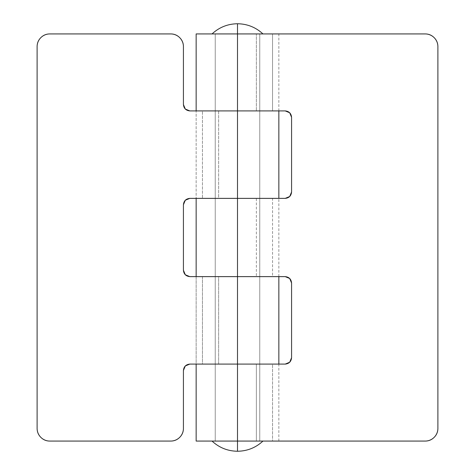<?xml version="1.0" encoding="UTF-8"?>
<svg xmlns="http://www.w3.org/2000/svg" width="475" height="475" viewBox="0 0 475 475"><rect width="100%" height="100%" fill="white"/><g stroke="black" fill="none" stroke-linecap="round" stroke-linejoin="round"><path stroke-width="0.36" stroke-dasharray="2.38 1.78" d="M237.5 33.927L212.052 33.927L262.948 33.927L212.052 33.927L262.948 33.927L215.234 33.927L215.234 441.073L259.766 441.073L259.766 33.927L259.766 441.073L237.5 441.073L237.5 451.25L237.5 441.073L262.948 441.073L212.052 441.073L262.948 441.073L215.234 441.073L259.766 441.073L215.234 441.073L215.234 33.927L259.766 33.927L228.98 33.927L237.5 33.927L237.5 23.75L237.5 33.927L215.234 33.927L228.98 33.927L215.234 33.927L215.234 110.907L237.5 110.907L237.5 33.927L425.167 33.927L237.5 33.927L278.849 33.927L272.543 33.927L272.543 110.907L196.151 110.907L237.5 110.907L237.5 33.927L215.234 33.927L259.766 33.927L256.369 33.927L256.369 110.907L256.369 33.927L259.766 33.927L196.151 33.927L278.849 33.927L256.369 33.927L272.543 33.927L272.543 110.907L278.659 110.907L196.151 110.907L237.5 110.907L215.234 110.907L215.234 33.927L237.5 33.927M285.214 276.622L237.5 276.622L237.5 364.093L228.98 364.093L278.849 364.093L256.369 364.093L256.369 441.073L272.543 441.073L272.543 364.093L256.369 364.093L259.766 364.093L256.369 364.093L256.369 441.073L215.234 441.073L215.234 364.093L259.766 364.093L196.151 364.093L278.849 364.093L272.543 364.093L272.543 441.073L196.151 441.073L237.5 441.073L237.5 364.093L215.234 364.093L215.234 441.073L237.5 441.073L237.5 364.093L285.214 364.093C289.049 363.69 291.169 361.57 291.573 357.734L291.573 282.987C291.169 279.152 289.049 277.026 285.214 276.622L237.5 276.622L237.5 198.378L215.234 198.378L215.234 276.622L237.5 276.622L237.5 198.378L285.214 198.378C289.049 197.974 291.169 195.848 291.573 192.013L291.573 117.266C291.169 113.43 289.049 111.31 285.214 110.907L237.5 110.907L237.5 198.378L278.849 198.378L272.543 198.378L272.543 276.622L278.843 276.622L196.151 276.622L237.5 276.622L215.234 276.622L215.234 198.378L259.766 198.378L256.369 198.378L256.369 276.622L256.369 198.378L259.766 198.378L215.234 198.378L285.214 198.378M278.813 198.378L196.151 198.378L278.849 198.378L256.369 198.378L272.543 198.378L272.543 276.622L278.659 276.622L196.151 276.622L237.5 276.622L237.5 364.093L285.214 364.093M256.369 110.907L215.234 110.907L259.766 110.907L237.5 110.907L237.5 198.378L259.766 198.378L259.766 276.622L215.234 276.622L259.766 276.622L259.766 364.093L215.234 364.093L218.631 364.093L218.631 276.622L215.234 276.622L215.234 364.093L215.234 276.622L259.766 276.622M437.891 428.349L437.891 46.651L437.891 428.349C437.891 431.864 436.65 434.863 434.162 437.344C431.68 439.832 428.682 441.073 425.167 441.073L215.234 441.073L425.167 441.073A12.724 12.724 0 0 0 437.891 428.349M434.162 37.656C436.65 40.137 437.891 43.136 437.891 46.651A12.724 12.724 0 0 0 425.167 33.927M256.369 276.622L202.457 276.622L202.457 364.093L218.631 364.093L218.631 276.622L196.151 276.622L278.849 276.622L189.786 276.622L237.5 276.622L196.151 276.622L196.151 364.093L199.298 364.093L196.151 364.093L196.151 276.622L202.457 276.622L202.457 364.093L196.151 364.093L278.849 364.093L196.151 364.093L259.766 364.093L258.073 364.093L259.766 364.093L259.766 441.073M291.573 357.734L291.573 282.987M285.214 110.907L189.786 110.907L258.073 110.907L215.234 110.907L215.234 198.378L218.631 198.378L218.631 110.907L215.234 110.907L237.5 110.907M291.573 192.013L291.573 117.266M278.849 276.622L278.849 198.378L196.151 198.378L258.073 198.378L215.234 198.378L215.234 110.907L218.631 110.907L196.151 110.907L196.151 198.378L196.151 110.907L202.457 110.907L202.457 198.378L202.457 110.907L218.631 110.907L218.631 198.378L215.234 198.378L259.338 198.378L189.786 198.378C185.951 198.782 183.831 200.901 183.427 204.737L183.427 270.263C183.831 274.099 185.951 276.218 189.786 276.622M196.151 198.378L218.631 198.378L196.151 198.378M183.427 46.651L183.427 104.542L183.427 46.651A12.724 12.724 0 0 0 170.703 33.927L49.833 33.927L170.703 33.927C174.218 33.927 177.217 35.168 179.698 37.656M183.427 104.542L183.427 104.542C183.831 108.377 185.951 110.497 189.786 110.907M237.5 364.093L189.786 364.093L237.5 364.093M183.427 370.458L183.427 428.349C183.427 431.864 182.186 434.863 179.698 437.344C177.217 439.832 174.218 441.073 170.703 441.073L49.833 441.073C46.318 441.073 43.32 439.832 40.838 437.344C38.35 434.863 37.109 431.864 37.109 428.349L37.109 46.651L37.109 428.349A12.724 12.724 0 0 0 49.833 441.073L170.703 441.073A12.724 12.724 0 0 0 183.427 428.349L183.427 370.458C183.831 366.623 185.951 364.503 189.786 364.093M183.427 204.737L183.427 270.263M237.5 198.378L189.786 198.378M49.833 33.927A12.724 12.724 0 0 0 37.109 46.651M278.849 441.073L278.849 364.093M278.849 110.907L278.849 33.927M259.766 33.927L259.766 198.378"/><path stroke-width="0.71" d="M212.052 33.927C219.236 27.283 227.715 23.893 237.5 23.75L237.5 33.927L237.5 23.75C227.715 23.893 219.236 27.283 212.052 33.927M425.167 33.927A12.724 12.724 0 0 1 437.891 46.651L437.891 428.349A12.724 12.724 0 0 1 425.167 441.073L196.151 441.073L196.151 364.093L196.151 441.073L237.5 441.073L237.5 198.378L237.5 276.622L285.214 276.622L289.708 278.487L291.573 282.987L291.573 357.734L289.708 362.235L285.214 364.093L237.5 364.093L237.5 451.25C247.285 451.108 255.764 447.717 262.948 441.073C255.764 447.717 247.285 451.108 237.5 451.25C227.715 451.108 219.236 447.717 212.052 441.073C219.236 447.717 227.715 451.108 237.5 451.25L237.5 441.073L425.167 441.073C428.682 441.073 431.68 439.832 434.162 437.344C436.65 434.863 437.891 431.864 437.891 428.349L437.891 46.651C437.891 43.136 436.65 40.137 434.162 37.656C431.68 35.168 428.682 33.927 425.167 33.927L196.151 33.927L196.151 110.907L196.151 33.927L237.5 33.927L237.5 110.907L237.5 33.927L425.167 33.927C428.682 33.927 431.68 35.168 434.162 37.656M262.948 33.927C255.764 27.283 247.285 23.893 237.5 23.75C247.285 23.893 255.764 27.283 262.948 33.927M196.151 276.622L196.151 198.378L196.151 276.622M285.214 198.378L289.708 196.513L291.573 192.013C291.169 195.848 289.049 197.974 285.214 198.378L237.5 198.378L237.5 110.907L285.214 110.907L289.708 112.765L291.573 117.266L291.573 192.013L289.708 196.513L285.214 198.378L196.151 198.378L278.813 198.378M285.214 364.093L289.708 362.235L291.573 357.734C291.169 361.57 289.049 363.69 285.214 364.093L189.786 364.093L237.5 364.093L237.5 276.622L285.214 276.622C289.049 277.026 291.169 279.152 291.573 282.987L289.708 278.487L285.214 276.622M291.573 117.266L289.708 112.765L285.214 110.907C289.049 111.31 291.169 113.43 291.573 117.266L291.573 192.013M291.573 282.987L291.573 357.734M189.786 276.622C185.951 276.218 183.831 274.099 183.427 270.263L185.292 274.758L189.786 276.622L237.5 276.622L189.786 276.622L185.292 274.758L183.427 270.263L183.427 204.737L185.292 200.242L189.786 198.378L237.5 198.378L237.5 110.907L189.786 110.907L285.214 110.907M183.427 104.542L183.427 46.651C183.427 43.136 182.186 40.137 179.698 37.656C177.217 35.168 174.218 33.927 170.703 33.927L49.833 33.927C46.318 33.927 43.32 35.168 40.838 37.656C38.35 40.137 37.109 43.136 37.109 46.651L37.109 428.349C37.109 431.864 38.35 434.863 40.838 437.344C43.32 439.832 46.318 441.073 49.833 441.073L170.703 441.073C174.218 441.073 177.217 439.832 179.698 437.344C182.186 434.863 183.427 431.864 183.427 428.349L183.427 370.458L185.292 365.958L189.786 364.093L185.292 365.958L183.427 370.458L183.427 428.349A12.724 12.724 0 0 1 170.703 441.073L49.833 441.073A12.724 12.724 0 0 1 37.109 428.349L37.109 46.651C37.109 43.136 38.35 40.137 40.838 37.656C43.32 35.168 46.318 33.927 49.833 33.927L170.703 33.927A12.724 12.724 0 0 1 183.427 46.651L183.427 104.542L185.292 109.042L183.427 104.542C183.831 108.377 185.951 110.497 189.786 110.907L185.292 109.042L189.786 110.907M179.698 37.656C182.186 40.137 183.427 43.136 183.427 46.651M189.786 198.378L185.292 200.242L183.427 204.737C183.831 200.901 185.951 198.782 189.786 198.378L278.053 198.378M183.427 270.263L183.427 204.737M37.109 46.651A12.724 12.724 0 0 1 49.833 33.927M183.427 370.458C183.831 366.623 185.951 364.503 189.786 364.093M278.849 364.093L278.849 276.622M278.849 198.378L278.849 110.907"/></g></svg>
